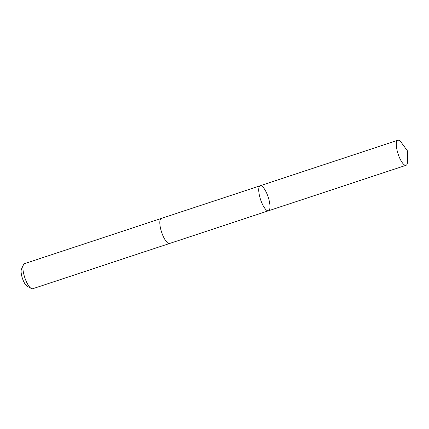 <?xml version="1.0" encoding="UTF-8"?>
<svg xmlns="http://www.w3.org/2000/svg" width="429" height="429" viewBox="0 0 429 429"><rect width="100%" height="100%" fill="white"/><g stroke="black" fill="none" stroke-linecap="round" stroke-linejoin="round"><path stroke-width="0.64" d="M169.659 243.452A13.186 4.011 -108.3 0 1 169.568 243.49A13.181 4.006 -108.3 0 1 162.977 235.784A13.181 4.006 -108.3 0 1 161.293 218.452L260.221 185.741A13.186 4.011 71.7 0 0 261.904 203.073A13.186 4.011 71.7 0 0 268.495 210.778A13.186 4.011 71.7 0 0 268.163 197.002A13.186 4.011 71.7 0 0 260.221 185.741A13.186 4.011 71.7 0 0 261.904 203.073A13.186 4.011 71.7 0 0 268.495 210.778L406.065 165.294A13.186 4.011 -108.3 0 1 399.474 157.588A13.186 4.011 -108.3 0 1 397.785 140.251A13.186 4.011 -108.3 0 1 401.512 142.782L407.491 150.933L407.55 161.041A13.186 4.011 -108.3 0 1 406.065 165.294M268.495 210.778L169.568 243.484A13.186 4.011 -108.3 0 1 161.62 232.228A13.186 4.011 -108.3 0 1 161.288 218.447A13.186 4.011 -108.3 0 1 161.384 218.42M169.568 243.49L32.69 288.749A13.186 4.011 -108.3 0 1 31.258 288.492A13.186 4.011 -108.3 0 1 24.743 277.483A13.186 4.011 -108.3 0 1 23.407 264.763A13.186 4.011 -108.3 0 1 24.41 263.706L161.288 218.447M31.258 288.492L27.032 286.089A9.379 2.853 -108.3 0 1 22.399 278.26A9.379 2.853 -108.3 0 1 21.45 269.208L23.407 264.763M260.221 185.741L397.785 140.251"/></g></svg>
